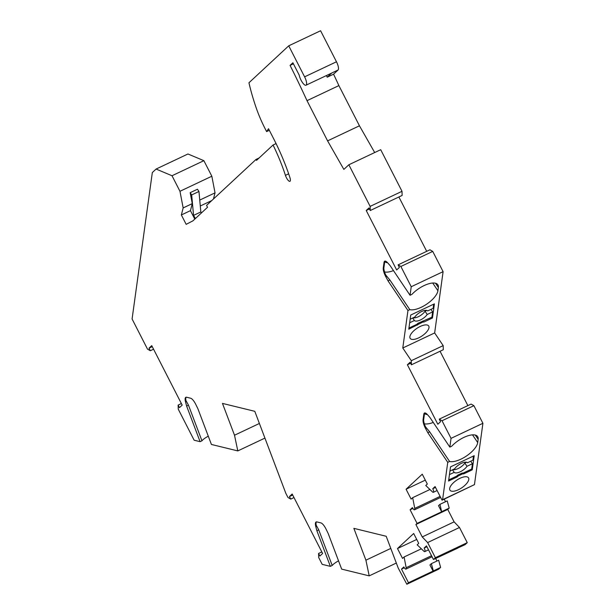 <?xml version="1.0" encoding="UTF-8"?>
<svg xmlns="http://www.w3.org/2000/svg" width="615" height="615" viewBox="0 0 615 615"><rect width="100%" height="100%" fill="white"/><g stroke="black" fill="none" stroke-linecap="round" stroke-linejoin="round"><path stroke-width="0.92" d="M152.259 346.645L149.014 348.175L151.744 345.638L182.178 405.116L179.449 407.645L178.135 405.085L178.258 409.167L194.148 440.225L200.098 441.678L201.951 440.801A18.035 4.236 -20.7 0 1 208.277 436.173M410.628 363.234L407.391 364.764L410.113 362.235L411.427 364.795L443.292 349.727L443.177 345.622L434.651 332.938L443.1 271.653L432.729 251.404L429.947 249.798L398.074 264.865L399.389 267.433L396.66 269.962L366.225 210.491L368.954 207.955L370.261 210.522L402.133 195.447L402.01 191.319L380.708 149.699L348.843 164.766L370.138 206.386L402.01 191.319M259.392 423.466L234.507 435.228L222.469 403.402L254.794 411.32L285.791 493.23L287.974 497.497L290.764 499.103L294.001 497.566M439.948 504.354L438.526 505.676L441.655 511.788L439.948 504.354L447.228 500.91L449.196 508.098L447.751 509.443L454.108 521.866L422.236 536.933L415.886 524.51L447.751 509.443M428.524 549.833L424.773 551.609A3.183 0.999 -115.3 0 1 423.889 551.232L417.178 544.813L418.73 543.376L413.68 533.497L397.49 548.542L416.724 539.447M397.49 548.542L402.541 558.412L404.093 556.975L421.36 548.811M460.012 478.286A11.139 4.582 146.1 0 0 449.98 490.216A11.139 4.582 146.1 0 0 458.436 489.717A11.139 4.582 146.1 0 0 468.469 477.786A11.139 4.582 146.1 0 0 460.012 478.286M463.595 473.919L472.243 469.829L474.196 455.684L450.518 466.877L448.566 481.03L457.222 476.933L458.206 475.964L462.757 473.811L463.595 473.919L463.049 473.12L471.705 469.03L472.435 463.733L470.744 461.212M451.041 438.364L482.913 423.297L474.457 484.628L442.592 499.703L447.743 462.342L449.596 461.465A18.035 7.418 146.1 0 0 466.362 456.061A18.035 7.418 146.1 0 0 477.701 442.577L478.155 439.31A18.035 7.418 146.1 0 0 477.64 436.573A18.035 7.418 146.1 0 0 451.694 446.229L449.842 447.105L451.041 438.364L442.031 420.745L473.896 405.677L471.105 404.078L439.241 419.146L442.031 420.745M321.814 551.916L318.578 553.454L318.693 557.536L322.183 564.347L330.355 566.354L332.208 565.477A18.035 4.236 -20.7 0 1 338.534 560.849M441.916 511.542L449.196 508.098M336.474 61.777A7.426 2.337 64.7 0 1 338.058 70.018L333.568 74.184A340.556 107.018 64.7 0 1 338.88 85.6L307.016 100.668A340.556 107.018 -115.3 0 0 301.704 89.26A340.556 107.018 -115.3 0 0 290.065 65.39L292.886 62.768L299.19 75.084A7.426 2.337 -115.3 0 0 302.296 82.31A7.426 2.337 -115.3 0 0 305.993 85.216A7.426 2.337 -115.3 0 0 306.185 85.085A7.426 2.337 -115.3 0 0 304.602 76.844L336.474 61.777L320.592 30.75L288.727 45.818L248.952 82.771A106.095 33.341 -115.3 0 0 256.063 107.471A53.044 16.666 -115.3 0 0 265.134 128.72L266.595 131.587L269.324 130.295M369.461 208.962L366.225 210.491M398.889 196.985L426.702 251.335M318.578 553.454L319.885 556.014L322.614 553.477L292.179 494.006L289.45 496.543L290.764 499.103M338.88 85.6L359.452 125.798L327.587 140.866L307.016 100.668M374.696 152.543L359.452 125.798M440.056 351.257L467.869 405.608M482.913 423.297L473.896 405.677M474.457 484.628L442.054 500.195L435.082 486.557L432.76 488.717L435.52 487.411M445.544 501.709L444.245 499.157M457.721 548.034L465.078 544.667L467.254 542.653L459.497 527.493L454.108 521.866M436.957 561.018L435.658 558.466M408.483 582.72L406.838 584.25L438.703 569.183L440.609 567.407L438.649 560.219L431.361 563.663L429.939 564.977L433.068 571.089L408.483 582.72L401.51 569.083L404.309 567.76M259.069 158.001L256.025 159.439L206.563 205.402L207.524 207.278L192.956 220.816L186.168 224.352L181.356 214.95L183.162 207.924L179.964 191.288L172.016 175.744L156.095 169.048L187.967 153.981L203.88 160.676L211.837 176.221L215.035 192.856L213.451 198.999M331.262 73.231A7.426 2.337 -115.3 0 0 331.493 73.162A7.426 2.337 -115.3 0 0 331.685 73.031L327.195 77.198A340.556 107.018 -115.3 0 0 326.419 75.56M443.1 271.653L411.227 286.728L400.865 266.472L432.729 251.404M440.609 567.407L433.068 571.089M433.329 570.851L431.361 563.663M406.838 584.25L398.236 568.099L386.197 536.272L353.863 528.354L365.91 560.18L369.208 575.871L396.329 563.048M369.208 575.871L341.671 569.121L328.195 533.513L326.081 529.177A8.487 2.668 -115.3 0 0 320.892 522.904L316.825 521.904A8.487 2.668 -115.3 0 0 316.118 521.951A8.487 2.668 -115.3 0 0 315.81 526.663L316.879 530.737L330.355 566.354M276.066 143.587L273.052 145.009A77.444 24.339 -115.3 0 1 285.429 175.352A5.304 1.668 -115.3 0 0 289.949 181.302A5.304 1.668 -115.3 0 0 289.934 177.658A88.06 27.675 -115.3 0 0 273.706 138.852L268.509 128.712L266.595 131.587M181.379 403.555L178.135 405.085M370.138 206.386L370.261 210.522M439.241 419.146L440.548 421.705L437.819 424.235L407.391 364.764M437.111 490.532L433.36 492.3A3.183 0.999 -115.3 0 1 432.476 491.923L425.765 485.504L427.317 484.066L422.259 474.196L406.069 489.233L425.303 480.138M406.069 489.233L411.127 499.111L412.68 497.666L414.741 508.405A3.183 0.999 64.7 0 1 414.541 509.789A3.183 0.999 64.7 0 1 412.411 507.621L410.097 509.774L417.07 523.411L415.886 524.51M292.694 495.006L289.45 496.543M404.093 556.975L406.154 567.707A3.183 0.999 64.7 0 1 405.954 569.098A3.183 0.999 64.7 0 1 403.832 566.93L401.51 569.083M443.177 345.622L411.304 360.69L402.779 348.005L434.651 332.938M409.513 323.897L408.783 329.194L422.966 321.976L423.804 322.091L432.453 318.001L434.405 303.848L410.728 315.041L409.513 323.897M420.222 326.457A11.139 4.582 146.1 0 0 410.19 338.381A11.139 4.582 146.1 0 0 418.646 337.881A11.139 4.582 146.1 0 0 428.678 325.958A11.139 4.582 146.1 0 0 420.222 326.457M402.779 348.005L407.953 310.506L409.805 309.629A18.035 7.418 146.1 0 0 426.572 304.225A18.035 7.418 146.1 0 0 437.911 290.749L438.364 287.482A18.035 7.418 146.1 0 0 437.849 284.737A18.035 7.418 146.1 0 0 411.904 294.393L410.051 295.269L411.227 286.728M234.507 435.228L237.805 450.918L264.927 438.095M237.805 450.918L211.414 444.453L197.938 408.837L195.824 404.501A8.487 2.668 -115.3 0 0 190.635 398.228L186.568 397.229A8.487 2.668 -115.3 0 0 185.861 397.275A8.487 2.668 -115.3 0 0 185.553 401.987L186.622 406.061L200.098 441.678M467.254 542.653L435.382 557.72L433.467 559.496L457.798 548.111M459.497 527.493L427.625 542.568L422.236 536.933M149.014 348.175L150.329 350.735L153.566 349.205M433.467 559.496L426.495 545.866L424.173 548.019A3.183 0.999 -115.3 0 1 424.773 551.609M256.025 159.439L256.509 160.384L273.052 145.009M156.095 169.048L152.32 172.561L132.087 318.993L147.5 349.112L150.329 350.735M435.382 557.72L427.625 542.568M433.36 492.3A3.183 0.999 -115.3 0 0 432.76 488.717M442.592 499.703L442.054 500.195M424.857 412.926A8.487 2.668 64.7 0 0 424.458 413.964L423.697 419.445A8.487 2.668 -115.3 0 0 425.549 426.887L429.685 431.83L427.825 432.706L447.743 462.342M427.825 432.706L425.572 428.501A8.487 2.668 -115.3 0 1 423.066 419.745L423.82 414.264A8.487 2.668 -115.3 0 1 424.504 413.011A8.487 2.668 -115.3 0 1 427.479 414.679L429.923 417.47L449.842 447.105M411.304 360.69L411.427 364.795M385.067 261.098A8.487 2.668 64.7 0 0 384.667 262.128L383.914 267.61A8.487 2.668 -115.3 0 0 385.759 275.051L389.895 280.002L388.034 280.878L407.953 310.506M388.034 280.878L385.782 276.673A8.487 2.668 -115.3 0 1 383.276 267.909L384.029 262.428A8.487 2.668 -115.3 0 1 384.713 261.183A8.487 2.668 -115.3 0 1 387.688 262.851L390.141 265.642L410.051 295.269M398.074 264.865L400.865 266.472M348.843 164.766L343.854 169.402L327.587 140.866M288.727 45.818L304.602 76.844M426.933 546.72L424.173 548.019M412.896 508.451L410.097 509.774M417.07 523.411L441.655 511.788M412.68 497.666L429.939 489.502M333.568 74.184L327.195 77.198M293.417 63.806L290.065 65.39M390.794 548.419L365.91 560.18M194.794 219.109L190.458 210.645L192.272 203.619L190.166 192.679L197.453 189.236L198.96 191.488L200.836 211.952L201.42 212.951M181.356 214.95L190.458 210.645M200.29 205.994L211.76 200.575M199.752 200.083L215.035 192.856M179.964 191.288L211.837 176.221M172.016 175.744L203.88 160.676M183.162 207.924L192.272 203.619M195.393 218.548L193.556 215.396L191.68 194.932L190.166 192.679M198.96 191.488L191.68 194.932M193.556 215.396L200.836 211.952M472.243 469.829L471.705 469.03M457.222 476.933L456.676 476.133L457.668 475.157L462.219 473.004L463.049 473.12M462.219 473.004L462.757 473.811M456.676 476.133L448.727 479.892M457.668 475.157L458.206 475.964M410.159 319.216L414.887 316.979A8.233 3.39 146.1 0 1 421.636 311.498A8.233 3.39 146.1 0 1 427.709 310.913L433.137 308.346L433.706 304.179M449.942 471.044L454.67 468.807A8.233 3.39 146.1 0 1 461.427 463.326A8.233 3.39 146.1 0 1 467.5 462.741L472.92 460.181L473.496 456.015M472.435 463.733L467.008 466.293L464.855 463.087A8.233 3.39 146.1 0 1 452.94 469.629M449.457 474.596L454.185 472.358A8.233 3.39 146.1 0 0 460.258 471.774A8.233 3.39 146.1 0 0 467.008 466.293M432.453 318.001L431.915 317.194L432.645 311.897L427.217 314.465L425.065 311.252L426.795 310.437M409.667 322.76L414.395 320.53A8.233 3.39 146.1 0 0 420.468 319.946A8.233 3.39 146.1 0 0 427.217 314.465M431.915 317.194L417.877 323.329L416.893 324.305L408.937 328.064M432.645 311.897L430.954 309.383M414.395 320.53L412.703 318.009M413.149 317.794A8.233 3.39 146.1 0 0 425.065 311.252M429.685 431.83L449.596 461.465M424.327 423.766A18.035 7.418 146.1 0 0 433.26 422.436M424.611 413.326L425.888 414.356L427.356 414.541M423.804 322.091L423.266 321.291M422.428 321.176L422.966 321.976M416.893 324.305L417.431 325.104M417.877 323.329L418.415 324.128M389.895 280.002L409.805 309.629M384.544 271.93A18.035 7.418 146.1 0 0 393.469 270.6M384.829 261.498L386.097 262.52L387.565 262.705M454.185 472.358L452.494 469.845M316.464 521.866A8.487 2.668 -115.3 0 0 316.179 525.164L318.731 529.861L332.208 565.477M318.731 529.861L316.879 530.737M186.622 406.061L188.474 405.185L201.951 440.801M188.474 405.185L185.922 400.488A8.487 2.668 -115.3 0 1 186.207 397.19M466.585 462.265L464.855 463.087M338.058 70.018L331.685 73.031M285.429 175.352L288.65 173.83M406.154 567.707L431.53 555.714M414.741 508.405L440.117 496.405M426.518 428.055L425.572 428.501M423.697 419.445L423.066 419.745M475.295 435.066L478.155 439.31M472.512 434.859L477.701 442.577M424.458 413.964L423.82 414.264M386.727 276.227L385.782 276.673M383.914 267.61L383.276 267.909M435.505 283.231L438.364 287.482M432.729 283.031L437.911 290.749M384.667 262.128L384.029 262.428M316.756 526.209L315.81 526.663M186.499 401.541L185.553 401.987M331.493 73.162L305.993 85.216M405.954 569.098L432.061 556.752M414.541 509.789L440.648 497.443"/></g></svg>
